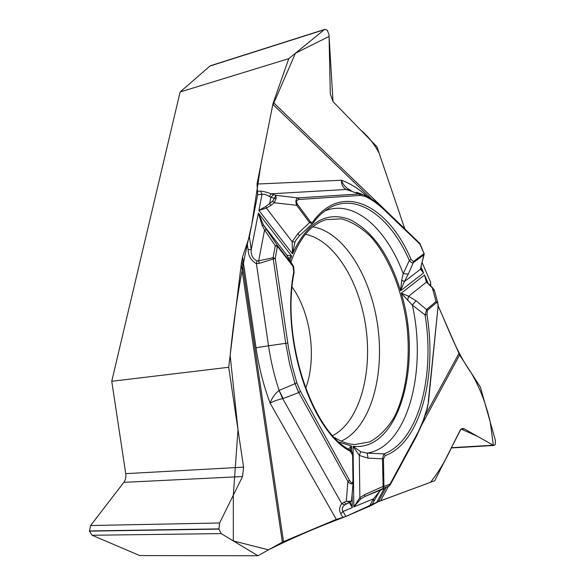 <?xml version="1.0" encoding="UTF-8"?>
<svg xmlns="http://www.w3.org/2000/svg" width="585" height="585" viewBox="0 0 585 585"><rect width="100%" height="100%" fill="white"/><g stroke="black" fill="none" stroke-linecap="round" stroke-linejoin="round"><path stroke-width="0.88" d="M324.894 29.352L210.22 65.805L180.114 91.999L288.778 58.654L273.349 102.521L404.776 228.779L376.981 146.769L333.019 101.607L330.298 93.929L329.041 34.99L327.417 30.303L324.953 29.33L324.244 29.718L288.778 58.654M180.114 91.999L111.742 381.288L125.746 473.645C126.184 477.053 125.541 479.963 123.815 482.362L90.617 525.527L89.403 531.143L218.958 529.096L221.196 533.6L257.912 555.75L282.365 542.141L241.239 264.332L228.706 367.263L111.742 381.288M241.239 264.332L242.57 256.895L249.371 236.684L251.257 249.437C250.687 254.797 252.596 258.614 256.99 260.903L258.65 260.808L259.184 263.374L256.398 263.638C251.148 260.764 248.384 256.142 248.098 249.758L251.257 249.437L258.373 213.115L263.557 225.145L277.509 245.576L275.279 258.416L273.078 257.729L258.65 260.808L264.574 229.964L262.153 225.415L258.373 213.115L291.63 256.018L288.793 258.592M371.826 199.207L272.844 104.357L257.027 184.041L257.671 194.659L249.371 236.684M272.844 104.357L273.349 102.521M404.776 228.779L379.138 153.146C374.21 143.873 368.126 136.239 360.879 130.236L333.019 101.607L329.077 36.446L295.44 53.22L272.478 106.17L260.866 164.692L251.718 224.794C241.751 266.987 234.556 310.518 230.154 355.38L237.993 429.683L233.32 495.21L233.313 540.913L268.537 549.841C292.317 537.959 317.926 526.909 345.362 516.687L376.652 502.391L384.352 488.256M430.838 286.189L430.56 282.087L422.077 262.511L430.64 282.277M388.52 486.157L380.586 500.789L378.393 501.659L430.523 482.289C438.596 472.117 445.631 460.417 451.649 447.196L461.024 429.046L477.301 436.234L493.36 445.295L490.281 422.216C486.062 403.847 479.715 387.416 471.232 372.93C456.454 352.016 448.622 329.172 438.238 306.094L459.634 354.956L422.311 423.818M380.586 500.789L434.772 480.716L460.256 430.092L462.53 428.374L464.168 428.812L493.177 445.207L494.04 445.441L495.312 444.432L495.415 440.403L480.365 387.065L459.634 354.956M386.173 487.342L378.393 501.659L371.709 505.213L373.866 501.265L373.544 498.786L380.228 490.486L389.764 485.389M241.89 260.303L283.52 541.593L336.302 519.37L345.859 516.496L371.709 505.213M283.52 541.593L282.365 542.141M89.403 531.143L92.108 535.253L139.756 555.574L257.912 555.75M228.706 367.263L243.565 467.159L242.534 476.534L219.609 522.983L218.958 529.096M334.657 437.58C341.435 441.865 348.148 444.183 354.802 444.541L369.749 441.894C379.022 436.82 387.058 428.79 393.873 417.822C406.253 393.866 410.794 359.395 406.816 324.616C402.005 289.926 388.988 257.429 370.985 236.896C361.625 227.74 351.804 221.73 341.53 218.848L326.342 219.587C311.03 224.165 299.227 238.336 290.935 262.117M381.04 489.586L380.447 490.15M379.914 490.749L373.866 501.265M385.361 455.554C420.308 442.772 437.28 376.608 426.955 314.628L427.379 310.306L436.403 302.73C437.712 302.043 438.223 303.725 437.938 307.79L428.469 402.173L426.867 409.266L422.999 420.981L418.341 431.715L390.1 484.007L383.928 486.493L383.467 458.837L385.361 455.554L383.921 453.865L367.102 453.126L360.682 451.73L353.062 446.275L353.815 506.954L360.572 499.056L364.843 496.49L364.616 494.691L382.926 486.457L383.928 486.493L383.131 488.256L382.466 458.786L383.921 453.865C418.436 441.361 435.269 376.118 425.068 314.964L426.736 309.341L435.766 301.78L437.39 302.152L438.18 304.851M434.604 291.074L431.884 287.403L426.385 282.153L424.534 275.023L401.266 293.173L412.359 305.121L425.068 314.964L426.955 314.628M383.467 458.837L368.089 458.15L367.102 453.126C407.482 447.137 427.255 371.438 412.359 305.121L416.001 300.741L427.379 310.306M423.986 254.716L413.317 262.687L408.279 274.08L403.204 273.634L401.705 280.091L404.352 281.604L400.571 290.782L423.613 272.91L420.469 269.261L424.045 253.634L419.979 244.201L384.118 209.788C377.99 203.909 371.621 199.441 365.003 196.363L360.28 195.412L299.22 199.478C296.383 199.968 295.798 201.584 297.458 204.304L296.712 205.306C295.293 201.342 295.732 198.878 298.036 197.913L359.161 193.971L363.95 194.9M297.458 204.304L310.313 221.671C311.469 222.709 312.456 222.585 313.275 221.313L313.194 222.863M313.275 221.313C342.43 181.299 388.272 205.415 411.036 259.352L413.368 261.59L424.045 253.634L420.081 243.828M360.682 451.73L359.3 455.466L353.062 446.275C399.431 451.832 422.86 363.168 401.266 293.173L408.615 296.259L416.001 300.741M401.705 280.091L400.571 290.782C389.149 254.321 372.126 230.541 349.494 219.433C326.116 210.871 307.11 222.344 292.478 253.846L292.171 241.693L297.977 233.503L309.582 222.658L296.712 205.306L274.146 202.761L272.756 201.05L275.988 195.346L276.061 198.812L274.146 202.761L271.03 205.306L269.641 203.595L270.862 197.247L269.371 196.502C266.409 194.644 263.959 193.949 262.029 194.41L257.671 194.659M295.966 240.106L294.964 242.036L292.478 253.846L258.899 210.41L265.817 206.461L272.756 201.05M324.792 210.973C353.625 198.863 386.451 228.34 403.204 273.634L409.346 260.449C390.312 216.479 356.089 191.295 327.951 208.83C322.759 211.989 317.874 216.618 313.289 222.731M420.966 266.833L423.613 272.91L420.791 268.968M426.158 281.224L424.534 275.023L428.469 284.076M413.368 261.59L413.317 262.687C412.096 263.192 410.772 262.438 409.346 260.449L411.036 259.352M407.584 300.266L408.615 296.259L426.385 282.153L432.161 287.323L436.403 302.73M434.384 290.284L434.216 289.904M424.176 254.409L420.937 266.497M421.12 266.19L420.469 269.261L404.352 281.604L408.279 274.08M380.228 490.486L381.252 489.82M389.383 485.718L390.1 485.038L390.1 484.007L389.303 485.762L364.843 496.49L381.5 489.689M242.57 256.895L256.011 347.753C258.943 367.351 263.659 385.844 270.16 403.233C271.747 398.253 274.701 393.99 279.023 390.458L295.015 383.672L289.612 363.914L285.736 343.322L268.53 345.793L256.398 263.638L256.99 260.903M256.011 347.753L268.53 345.793C270.84 361.325 274.372 376.184 279.111 390.385L283.169 398.524L282.745 398.678C277.444 399.774 273.246 401.295 270.16 403.233L336.302 519.37M342.825 517.411L340.821 513.857C338.905 510.405 339.22 507.027 341.757 503.722L344.762 504.921L349.903 502.318L346.269 501.265L350.678 501.316L351.563 500.482M340.821 513.857L343.007 511.429C341.538 509.316 342.123 507.144 344.762 504.921M349.713 449.77C312.565 431.686 280.771 339.592 294.094 272.537L293.75 271.842C280.624 339.3 311.249 431.459 350.459 451.393L352.631 455.305L352.945 480.358C352.762 483.788 351.6 483.766 349.464 480.292L347.914 481.528L298.818 392.557L295.015 383.672L296.88 382.846L292.229 366.181L288.661 348.857L275.279 258.416L259.184 263.374M293.75 271.842L292.99 266.314L277.502 246.475L275.316 245.78L277.509 245.576L293.531 266.329M351.592 451.437L351.534 446.077L348.455 449.002M288.88 258.775L286.877 255.104L291.63 256.018L289.999 260.603M369.245 506.617L373.544 498.786L353.815 506.954L359.863 497.652L364.616 494.691M350.386 502.654L352.28 507.59L352.119 494.062M339.519 442.267L351.534 446.077L350.188 450.07M350.729 501.893L346.247 504.043L344.053 502.318L341.757 503.722L282.745 398.678L279.023 390.458M351.548 500.65L349.969 502.53L349.852 503.422L352.28 507.59L343.007 511.429L345.859 516.496M352.945 480.358L353.252 480.877M353.252 480.424L353.245 480.899C352.887 484.636 351.11 484.841 347.914 481.528L346.269 501.265L344.053 502.318M350.459 451.393L349.728 449.777M350.678 501.316L349.903 502.318L350.408 502.515M350.459 502.127L349.852 503.422M360.572 499.056L359.863 497.652L359.3 455.466L368.089 458.15M287.732 343.015L285.736 343.322L273.078 257.729L275.316 245.78L264.574 229.964L266.767 229.773M367.38 196.589C359.11 188.948 350.459 183.5 341.421 180.253C343.073 184.78 346.035 188.063 350.313 190.103M351.022 190.388L346.291 189.481C343.037 187.887 341.413 184.816 341.421 180.253L257.027 184.041M257.466 191.258L260.522 191.09C263.17 191.28 266.687 192.187 271.074 193.796L269.371 196.502M260.522 191.09L262.029 194.41L258.899 210.41L266.424 208.084L265.817 206.461M276.061 198.812L270.862 197.247L273.751 194.6L271.074 193.796L346.291 189.481L350.283 190.096M287.798 256.983L286.877 255.104L263.557 225.145L262.153 225.415M295.856 240.296L299.505 235.675L297.977 233.503M312.427 223.697L309.582 222.658L310.313 221.671M294.964 242.036L292.171 241.693L266.424 208.084L271.03 205.306M299.22 199.478L298.036 197.913L275.988 195.346L273.751 194.6M312.785 226.863C343.819 231.777 371.387 277.107 377.91 327.315C384.652 377.5 369.815 428.315 341.194 441.127M305.399 234.322C334.327 239.952 359.797 281.802 366.013 328.317C372.389 374.809 359.022 422.048 332.77 435.554M292.164 287.147C310.971 313.136 316.982 358.495 305.611 388.447M425.441 415.087L458.881 353.567M430.56 282.087L430.187 285.619M298.65 392.615L295.045 383.665M437.938 307.79L428.257 401.822M416.622 435.035L416.608 436.059L390.173 484.899M426.867 409.266L423.116 421.748L416.681 435.92M383.899 208.867L419.613 243.17L419.979 244.201L419.935 243.638M248.098 249.758L247.148 243.302M349.464 480.292L300.463 391.299L296.88 382.846M292.99 266.314L292.983 265.407L288.368 257.941M352.631 455.305L353.245 480.395M300.463 391.299L298.818 392.557L283.169 398.524M360.28 195.412L359.161 193.971L346.62 189.598M384.118 209.788L383.76 208.728C377.53 202.754 371.051 198.198 364.323 195.068M365.003 196.363L364.133 194.98M461.031 429.032L464.168 428.812M451.393 447.693L493.177 445.207M123.815 482.362L242.534 476.534M125.746 473.645L243.565 467.159M92.108 535.253L221.196 533.6M89.373 530.946L218.922 528.884M90.617 525.527L219.609 522.983M209.613 66.156L324.244 29.718M378.671 492.38L378.173 493.287M437.829 302.928L434.618 291.125M427.043 409.807L428.469 402.173M438.128 308.2L438.15 304.602M434.245 289.948L432.161 287.323M426.845 282.27L426.158 281.209M424.081 254.636L424.103 253.159M377.925 493.513L380.506 490.347M381.449 489.718L389.325 485.747M353.157 481.96L351.563 500.504M349.91 449.887C351.578 450.742 352.587 452.578 352.938 455.379L353.252 480.409M293.59 266.438L294.116 272.413M356.558 192.326L362.086 194.249M299.527 235.653L312.697 223.455M312.478 223.645L313.187 222.87M420.045 243.74L419.613 243.17M493.974 445.441L451.247 447.978"/></g></svg>
